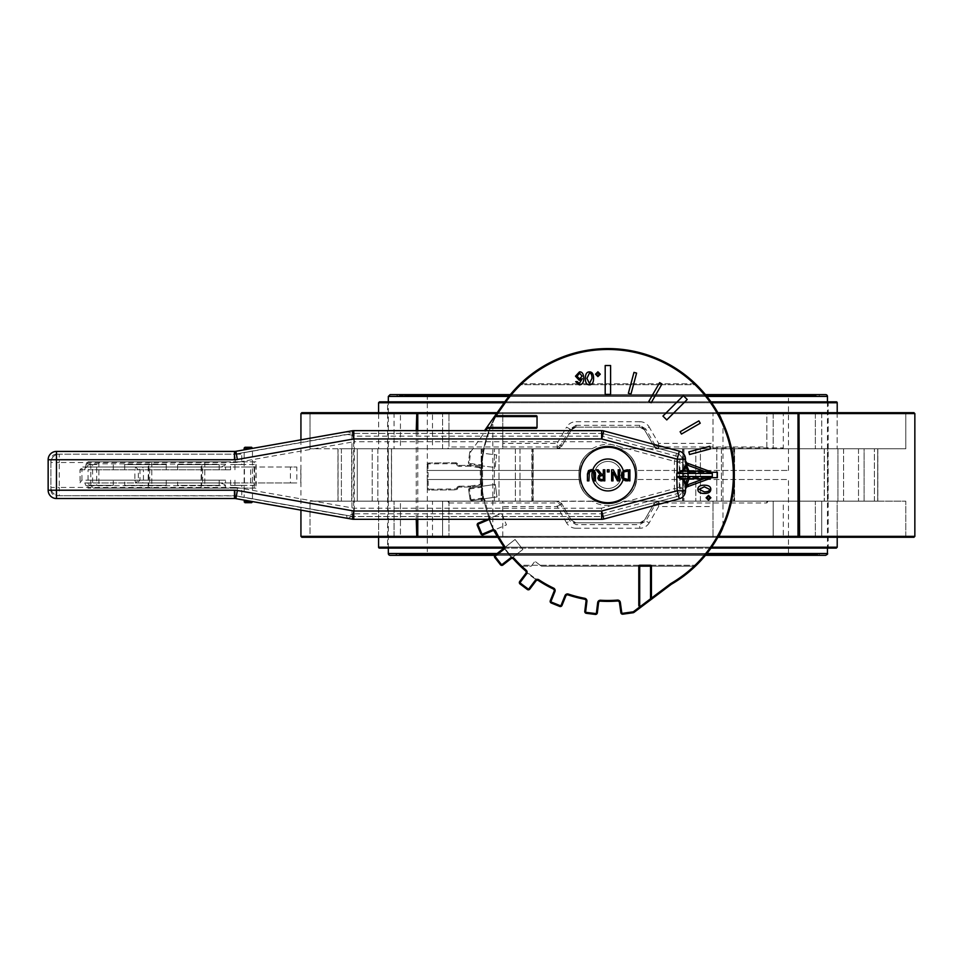 <?xml version="1.0" encoding="UTF-8"?>
<svg xmlns="http://www.w3.org/2000/svg" width="963" height="963" viewBox="0 0 963 963"><rect width="100%" height="100%" fill="white"/><g stroke="black" fill="none" stroke-linecap="round" stroke-linejoin="round"><path stroke-width="0.72" stroke-dasharray="4.82 3.61" d="M386.705 401.848L387.608 402.751L828.18 402.751L387.608 402.751L387.608 547.201A0.903 0.903 0 0 1 386.705 548.103L829.083 548.103L828.18 547.201L387.608 547.201L828.18 547.201L828.18 402.751A0.903 0.903 0 0 1 829.083 401.848L386.705 401.848L829.083 401.848M579.004 474.976C577.222 437.708 638.565 437.708 636.784 474.976C638.565 512.244 577.222 512.244 579.004 474.976C577.222 512.244 638.565 512.244 636.784 474.976C638.565 437.708 577.222 437.708 579.004 474.976C577.222 512.244 638.565 512.244 636.784 474.976C638.565 437.708 577.222 437.708 579.004 474.976C577.222 437.708 638.565 437.708 636.784 474.976C638.565 512.244 577.222 512.244 579.004 474.976M710.983 401.848L504.805 401.848M379.482 401.848L836.305 401.848M829.083 548.103L386.705 548.103M503.709 548.103L710.983 548.103M836.305 548.103L379.482 548.103M537.029 416.582L537.029 427.416M493.863 530.733L492.587 530.782A1.806 1.806 0 0 1 494.91 531.636A126.394 126.394 0 0 0 503.565 546.322A1.806 1.806 0 0 1 503.18 548.766L495.151 555.037A1.806 1.806 0 0 0 494.838 557.577L500.399 564.691A1.806 1.806 0 0 0 502.939 564.992L510.968 558.721A1.806 1.806 0 0 1 513.423 558.949A126.394 126.394 0 0 0 553.207 588.935A1.806 1.806 0 0 1 554.11 591.234L550.294 600.683A1.806 1.806 0 0 0 551.281 603.031L559.659 606.413A1.806 1.806 0 0 0 562.007 605.414L565.823 595.965A1.806 1.806 0 0 1 568.074 594.929A126.394 126.394 0 0 0 584.565 599.203A1.806 1.806 0 0 1 586.034 601.189L584.782 611.3A1.806 1.806 0 0 0 586.359 613.323L595.315 614.418A1.806 1.806 0 0 0 597.337 612.841L598.577 602.73A1.806 1.806 0 0 1 600.467 601.153A126.394 126.394 0 0 0 617.512 601.008A1.806 1.806 0 0 1 619.438 602.549L620.858 612.637A1.806 1.806 0 0 0 622.905 614.177L633.16 612.733A1.806 1.806 0 0 0 634.003 612.384L671.211 584.385A1.806 1.806 0 0 1 671.392 584.264A126.394 126.394 0 0 0 695.418 566.16L541.375 566.16L695.418 566.16A126.394 126.394 0 0 0 695.418 383.792L520.369 383.792A126.394 126.394 0 0 0 504.516 402.257L497.775 411.839A126.935 126.935 0 0 0 497.293 412.682L497.919 412.682A126.394 126.394 0 0 0 492.815 422.697L492.815 418.881L495.066 415.679L536.126 415.679M496.547 413.584L497.775 411.839A126.935 126.935 0 0 0 481.259 466.236A1.806 1.806 0 0 1 481.717 467.549A126.394 126.394 0 0 0 481.861 484.594A1.806 1.806 0 0 1 480.32 486.52L470.233 487.94A1.806 1.806 0 0 0 468.692 489.986L469.944 498.918A1.806 1.806 0 0 0 471.99 500.459L482.078 499.039A1.806 1.806 0 0 1 484.1 500.459A126.394 126.394 0 0 0 488.65 516.89A1.806 1.806 0 0 1 487.651 519.153L487.266 519.31M484.545 430.642L492.815 418.881M486.183 428.318L536.126 428.318M639.697 565.257L650.531 565.257M650.711 599.817L651.433 598.372L651.433 566.16M520.369 383.792A126.394 126.394 0 0 1 695.418 383.792L520.369 383.792M497.185 412.682L497.293 412.682A126.935 126.935 0 0 0 481.259 466.236A1.806 1.806 0 0 0 480.14 465.659L470.016 464.419A1.806 1.806 0 0 1 468.451 462.396L469.715 452.092A1.806 1.806 0 0 1 470.028 451.274A1.806 1.806 0 0 0 469.715 452.092L468.451 462.396A1.806 1.806 0 0 0 470.016 464.419L480.14 465.659A1.806 1.806 0 0 1 481.717 467.549A126.394 126.394 0 0 0 481.861 484.594A1.806 1.806 0 0 1 480.32 486.52L480.441 487.422A2.708 2.708 0 0 0 482.764 484.533A125.491 125.491 0 0 1 482.619 467.609A2.708 2.708 0 0 0 480.248 464.756L470.137 463.516A0.903 0.903 0 0 1 469.342 462.517L470.606 452.213A0.903 0.903 0 0 1 470.775 451.803L485.653 430.642M638.794 605.161A1.806 1.806 0 0 0 639.889 606.822L641.683 606.606M537.017 580.28A1.806 1.806 0 0 1 538.377 580.533A126.394 126.394 0 0 1 525.581 570.89A1.806 1.806 0 0 1 525.846 573.346L519.719 581.483A1.806 1.806 0 0 0 520.068 584.011L527.279 589.452A1.806 1.806 0 0 0 529.806 589.091L535.946 580.954A1.806 1.806 0 0 1 537.017 580.28A126.935 126.935 0 0 1 526.207 572.13A126.935 126.935 0 0 0 537.017 580.28M480.32 486.52L470.233 487.94A1.806 1.806 0 0 0 468.692 489.986L469.944 498.918A1.806 1.806 0 0 0 471.99 500.459L482.078 499.039A1.806 1.806 0 0 1 484.1 500.459A126.394 126.394 0 0 0 488.65 516.89A1.806 1.806 0 0 1 488.566 518.275A126.935 126.935 0 0 0 493.658 530.324L483.209 534.766A1.806 1.806 0 0 1 480.85 533.803L477.323 525.497A1.806 1.806 0 0 1 478.274 523.126L487.723 519.31M496.788 536.367A126.935 126.935 0 0 1 488.566 518.275A1.806 1.806 0 0 1 487.651 519.153M600.286 374.186L597.903 376.593L595.507 374.186L597.903 371.802L600.286 374.186M593.581 378.375C593.533 382.708 592.161 384.863 589.452 384.827C586.72 384.827 585.348 382.672 585.348 378.375C585.396 374.041 586.756 371.874 589.452 371.899C592.209 371.899 593.581 374.053 593.581 378.375M579.232 380.313L575.489 376.184L579.461 371.899C582.073 371.694 583.518 373.74 583.795 378.026C583.747 382.576 582.23 384.839 579.269 384.827L575.718 381.673L577.198 381.565L579.305 383.551L582.242 378.664L579.232 380.313M708.503 500.146L706.096 497.775L708.503 495.379L710.887 497.775L708.503 500.146M704.314 493.453C699.981 493.405 697.838 492.021 697.862 489.324C697.862 486.58 700.017 485.208 704.314 485.208C708.66 485.256 710.814 486.628 710.79 489.324C710.79 492.069 708.636 493.453 704.314 493.453M594.352 474.976A13.542 13.542 0 0 1 614.659 463.251A13.542 13.542 0 0 1 614.659 486.7A13.542 13.542 0 0 1 594.352 474.976A13.542 13.542 0 0 0 614.659 486.7A13.542 13.542 0 0 0 614.659 463.251A13.542 13.542 0 0 0 594.352 474.976M662.941 416.088L683.369 395.661L687.209 399.501L666.769 419.928L662.941 416.088M605.185 365.519L610.602 365.519L610.602 394.409L605.185 394.409L605.185 365.519M681.467 434.06L680.119 431.713L698.873 420.879L700.233 423.226L681.467 434.06M717.351 472.267L717.351 477.684L688.461 477.684L688.461 472.267L717.351 472.267M651.157 402.751L648.809 401.402L659.643 382.636L661.99 383.996L651.157 402.751M630.982 394.023L628.37 393.313L633.979 372.392L636.591 373.09L630.982 394.023M709.779 446.278L710.477 448.89L689.544 454.5L688.846 451.876L709.779 446.278M767.475 412.682L772.579 412.682L773.205 413.584L772.579 412.682L767.475 412.682L766.825 413.584L767.475 412.682L816.636 412.682L399.151 412.682L784.063 412.682L713.005 412.682L713.005 448.794L781.836 448.794L658.596 448.794L768.101 448.794L766.825 446.988L658.198 446.988L658.596 448.794L653.901 446.086L658.596 448.794L815.348 448.794L620.497 448.794L768.101 448.794M658.198 446.988L655.105 445.183L653.901 446.086L658.596 448.794A5.417 5.417 0 0 1 653.901 446.086L644.524 429.835L653.901 446.086L658.596 443.377L658.596 448.794L713.005 448.794L713.005 412.682L717.868 412.682A126.394 126.394 0 0 1 722.972 422.697L722.972 527.255A126.394 126.394 0 0 1 717.868 537.27L497.895 537.222A0.999 0.903 -0 0 0 498.569 536.367L498.569 537.27L502.782 537.27L502.782 501.157L557.192 501.157L557.589 502.963L560.683 504.768L570 521.019L576.199 524.63L639.588 524.63L645.788 521.019L655.105 504.768L658.198 502.963L766.825 502.963L768.101 501.157L658.596 501.157L658.198 502.963M655.105 445.183L645.788 428.932L644.524 429.835L653.901 446.086L644.524 429.835L639.829 427.127L644.524 429.835A5.417 5.417 0 0 0 639.829 427.127L644.524 429.835L649.218 427.127L658.596 443.377L713.005 443.377M645.788 428.932L639.588 425.321L639.829 427.127L575.958 427.127L639.829 427.127L575.958 427.127L639.829 427.127L639.829 421.71A10.834 10.834 0 0 1 649.218 427.127M639.588 425.321L576.199 425.321L575.958 427.127L571.264 429.835L575.958 427.127A5.417 5.417 0 0 0 571.264 429.835L575.958 427.127L575.958 421.71L639.829 421.71M576.199 425.321L570 428.932L571.264 429.835L561.874 446.086L571.264 429.835L561.874 446.086L571.264 429.835L566.569 427.127A10.834 10.834 0 0 1 575.958 421.71M570 428.932L560.683 445.183L561.874 446.086L557.192 448.794L561.874 446.086A5.417 5.417 0 0 1 557.192 448.794L432.483 448.794L502.782 448.794L502.782 412.682L498.569 412.682L498.569 413.584A0.999 0.903 0 0 0 497.895 412.73L430.232 412.682L432.483 413.584L432.483 448.794M560.683 445.183L557.589 446.988L557.192 448.794L561.874 446.086L557.192 443.377L566.569 427.127M447.687 448.794L400.439 448.794L400.439 413.584L400.439 448.794L448.963 448.794L448.963 413.584L400.439 413.584L815.348 413.584L816.636 412.682L815.348 413.584L400.439 413.584L399.151 412.682L400.439 413.584L448.963 413.584L448.313 412.682L448.963 413.584L448.963 446.988L447.687 448.794L557.192 448.794L557.192 443.377L502.782 443.377M837.184 412.682L837.16 448.794L773.205 448.794L905.786 448.794L773.205 448.794L905.786 448.794L837.16 448.794L837.16 413.584L837.184 412.682L906.701 412.682L837.184 412.682M773.205 413.584L773.205 448.794L773.205 413.584L906.701 412.682L772.579 412.682L821.74 412.682L821.728 448.794L821.728 413.584L773.205 413.584M766.825 446.988L766.825 413.584L815.348 413.584L766.825 413.584L766.825 448.794M448.963 448.794L591.992 448.794C602.597 442.811 613.19 442.811 623.795 448.794M443.209 412.682L448.313 412.682L443.209 412.682L442.583 413.584L442.583 448.794L378.628 448.794L442.583 448.794L394.06 448.794L442.583 448.794L442.583 413.584L443.209 412.682L394.048 412.682L443.209 412.682M378.628 413.584L378.628 448.794L310.002 448.794L394.06 448.794L310.002 448.794L378.628 448.794L378.628 413.584L378.603 412.682L378.628 413.584L310.002 413.584L309.087 412.682L394.048 412.682L309.087 412.682L378.603 412.682L309.087 412.682L310.002 413.584L310.002 448.794L310.002 413.584L378.628 413.584M448.313 537.27L443.209 537.27L448.313 537.27L448.963 536.367L448.313 537.27L399.151 537.27L816.636 537.27L815.348 536.367L815.348 501.157L658.596 501.157L783.304 501.157L658.596 501.157L653.901 503.866L644.524 520.116L639.829 522.825L575.958 522.825L571.264 520.116L561.874 503.866L571.264 520.116A5.417 5.417 0 0 0 575.958 522.825L571.264 520.116L575.958 522.825L639.829 522.825A5.417 5.417 0 0 0 644.524 520.116L639.829 522.825L644.524 520.116L653.901 503.866A5.417 5.417 0 0 1 658.596 501.157L658.596 506.574L653.901 503.866L644.524 520.116L653.901 503.866L658.596 501.157L653.901 503.866L655.105 504.768M713.005 506.574L713.005 537.27L713.005 501.157L713.005 506.574L658.596 506.574L649.218 522.825L645.788 521.019M649.218 522.825A10.834 10.834 0 0 1 639.829 528.242L639.588 524.63M639.829 528.242L575.958 528.242L576.199 524.63M767.475 537.27L816.636 537.27L815.348 536.367L766.825 536.367L767.475 537.27L772.579 537.27L773.205 536.367L772.579 537.27L767.475 537.27L766.825 536.367L815.348 536.367L815.348 501.157L623.795 501.157C613.19 507.14 602.597 507.14 591.992 501.157L596.025 501.314C603.933 504.696 611.842 504.696 619.751 501.314C611.854 504.72 603.933 504.72 596.025 501.314L400.439 501.157L400.439 536.367L815.348 536.367L400.439 536.367L399.151 537.27L400.439 536.367L400.439 501.157L557.192 501.157A5.417 5.417 0 0 1 561.874 503.866L557.192 501.157L561.874 503.866L571.264 520.116L570 521.019M575.958 528.242A10.834 10.834 0 0 1 566.569 522.825L571.264 520.116L561.874 503.866L560.683 504.768M498.569 536.367L432.483 536.367L430.232 537.27L785.555 537.27L783.304 536.367L432.483 536.367L432.483 501.157L557.192 501.157L561.874 503.866L557.192 506.574L557.192 501.157L400.439 501.157L591.992 501.157M448.963 501.157L448.963 536.367L448.963 502.963L447.687 501.157M623.795 501.157L768.101 501.157M733.264 501.157L682.623 501.157L734.588 501.157L682.623 501.157L733.264 501.157L733.264 448.794L682.623 448.794L734.588 448.794L682.623 448.794L733.264 448.794L733.264 501.157M766.825 501.157L766.825 502.963M519.984 501.157L481.199 501.157L533.165 501.157L519.984 501.157L519.984 448.794L481.199 448.794L533.165 448.794L481.199 448.794L532.756 448.794L519.984 448.794L519.984 501.157M837.208 537.27L837.16 501.157L905.786 501.157L837.16 501.157L837.184 537.27L906.701 537.27L905.786 536.367L905.786 501.157L821.728 501.157L905.786 501.157L905.786 536.367L821.728 536.367L821.728 501.157L773.205 501.157L821.728 501.157L821.728 536.367L905.786 536.367L906.701 537.27L773.205 536.367L773.205 501.157L773.205 536.367L821.728 536.367L821.74 537.27L772.579 537.27L906.701 537.27L837.184 537.27M443.209 537.27L442.583 536.367L442.583 501.157L310.002 501.157L442.583 501.157L442.583 536.367L443.209 537.27L394.048 537.27L443.209 537.27M378.628 536.367L378.628 501.157L378.603 537.27L378.628 536.367L310.002 536.367L309.087 537.27L394.048 537.27L309.087 537.27L378.603 537.27L309.087 537.27L310.002 536.367L310.002 501.157L310.002 536.367L394.06 536.367L394.048 537.27L394.06 501.157L394.06 536.367L442.583 536.367L310.002 536.367L378.628 536.367M619.763 448.638L620.497 448.794L619.763 448.638C611.842 445.255 603.933 445.243 596.025 448.638C603.933 445.231 611.854 445.231 619.763 448.638M591.992 448.794L400.439 448.794L557.192 448.794L502.782 448.794L502.782 412.682L498.569 412.682M815.348 413.584L815.348 448.794L815.348 413.584M717.218 537.27L713.005 537.27L717.218 537.27L717.218 536.367A0.999 0.903 180 0 0 717.892 537.222L717.868 537.27M913.947 537.27L301.84 537.27M816.636 537.27L798.977 537.27M781.836 448.794L783.304 447.891L783.304 413.584L784.063 412.682M718.494 412.682L430.232 412.682M905.786 413.584L906.701 412.682L905.786 413.584L905.786 448.794L905.786 413.584L821.728 413.584L905.786 413.584M301.84 412.682L913.947 412.682M399.151 412.682L448.313 412.682M719 413.584A126.935 126.935 0 0 1 722.972 421.397M394.048 412.682L394.06 448.794L394.048 412.682M341.396 501.157L372.224 501.157L341.396 501.157L341.396 448.794L391.544 448.794L338.061 448.794L341.396 448.794L341.396 501.157M357.285 448.794L388.113 448.794L357.285 448.794L357.285 501.157L391.544 501.157L357.285 501.157L357.285 448.794M864.112 448.794L877.823 448.794L864.112 448.794L864.112 501.157L877.823 501.157L824.244 501.157L877.823 501.157L858.502 501.157L864.112 501.157L864.112 448.794M877.714 448.794L874.392 448.794L877.714 448.794L877.714 501.157L877.714 448.794M837.942 448.794L874.392 448.794L824.244 448.794L837.942 448.794L837.942 501.157L837.942 448.794M827.674 448.794L858.502 448.794L827.674 448.794L827.674 501.157L858.502 501.157L827.674 501.157L827.674 448.794M432.483 501.157L502.782 501.157L502.782 537.27L498.569 537.27M420.711 555.326L795.077 555.326L420.711 555.326A1.806 1.806 0 0 1 419.146 554.423L796.642 554.423L419.146 554.423L417.581 553.52L416.016 554.423L799.772 554.423A1.806 1.806 0 0 0 796.642 554.423L795.077 555.326M788.456 555.326L427.331 555.326L788.456 555.326L788.456 479.49L636.423 479.49L788.456 479.49M820.837 555.326L394.95 555.326L820.837 555.326A1.806 1.806 0 0 1 819.272 554.423A1.806 1.806 0 0 0 816.143 554.423L399.645 554.423L816.143 554.423L814.578 555.326L401.21 555.326L814.578 555.326M494.862 555.326L705.458 555.326M825.652 555.326L390.135 555.326M410.96 555.326L804.827 555.326L410.96 555.326A1.806 1.806 0 0 1 409.395 554.423L806.392 554.423L409.395 554.423L407.831 553.52L406.266 554.423L809.522 554.423A1.806 1.806 0 0 0 806.392 554.423L804.827 555.326M801.336 555.326L414.451 555.326L801.336 555.326A1.806 1.806 0 0 1 799.772 554.423L416.016 554.423L414.451 555.326M388.33 548.103L388.33 401.848M401.21 555.326A1.806 1.806 0 0 1 399.645 554.423L398.08 553.52L396.515 554.423L819.272 554.423L396.515 554.423L394.95 555.326M811.087 555.326L404.701 555.326L811.087 555.326A1.806 1.806 0 0 1 809.522 554.423L406.266 554.423L404.701 555.326M705.458 394.625L510.33 394.625M390.135 394.625L825.652 394.625M819.513 394.625L396.275 394.625L819.513 394.625A1.806 1.806 0 0 1 816.143 395.528L399.645 395.528L816.143 395.528A1.806 1.806 0 0 0 814.578 394.625L401.21 394.625L814.578 394.625M404.701 394.625L811.087 394.625L404.701 394.625A1.806 1.806 0 0 1 406.266 395.528L809.522 395.528A1.806 1.806 0 0 1 806.151 394.625L409.636 394.625L806.151 394.625M414.451 394.625L801.336 394.625L414.451 394.625A1.806 1.806 0 0 1 416.016 395.528L799.772 395.528A1.806 1.806 0 0 1 796.401 394.625L419.387 394.625L796.401 394.625M596.458 374.186L597.903 375.654L599.359 374.186L597.903 372.741L596.458 374.186M586.924 378.375L589.452 383.551L591.992 378.375C591.992 374.788 591.138 373.054 589.428 373.187L586.924 378.375M577.066 376.232L579.606 378.965L582.073 376.124L579.642 373.187L577.066 376.232M708.503 496.33L707.035 497.775L708.503 499.231L709.948 497.775L708.503 496.33M704.314 486.797L699.138 489.324L704.314 491.852C707.901 491.852 709.635 491.01 709.502 489.3L704.314 486.797M711.464 472.267L688.461 472.267L688.461 477.684L711.464 477.684M722.972 528.555A126.935 126.935 0 0 1 719 536.367M481.428 485.918A126.935 126.935 0 0 0 483.318 499.316A126.935 126.935 0 0 1 481.428 485.918M503.842 547.682A126.935 126.935 0 0 0 512.172 558.347A126.935 126.935 0 0 1 503.842 547.682M717.892 537.222A126.394 126.394 0 0 1 696.345 565.257L540.183 565.257L541.375 566.16L534.934 561.297L531.263 566.16L520.369 566.16L531.263 566.16L534.934 561.297L540.183 565.257L519.43 565.257A126.394 126.394 0 0 1 497.895 537.222M497.895 412.73A126.394 126.394 0 0 1 519.43 384.694L696.345 384.694L519.43 384.694A126.394 126.394 0 0 0 483.366 453.32L496.655 454.945L495.114 467.5L481.825 465.863L495.114 467.5L496.655 454.945L483.366 453.32A126.394 126.394 0 0 0 483.763 498.798L497.016 496.944L495.259 484.425L482.006 486.291L495.259 484.425L497.016 496.944L483.763 498.798A126.394 126.394 0 0 0 494.163 530.119L506.478 524.883L501.542 513.255L489.228 518.479L501.542 513.255L506.478 524.883L494.163 530.119A126.394 126.394 0 0 0 512.304 557.673L522.861 549.44L515.073 539.473L504.528 547.718L515.073 539.473L522.861 549.44L512.304 557.673A126.394 126.394 0 0 0 519.43 565.257L696.345 565.257M492.815 530.685L492.815 527.255A126.394 126.394 0 0 0 497.919 537.27M492.815 527.255A126.394 126.394 0 0 1 492.815 422.697L492.815 527.255M696.345 384.694A126.394 126.394 0 0 1 717.868 412.682M722.972 422.697A126.394 126.394 0 0 1 722.972 527.255M717.218 536.367L783.304 536.367L783.304 501.157M579.353 470.462L427.331 470.462L579.353 470.462C582.639 438.767 633.148 438.767 636.423 470.462L788.456 470.462L636.423 470.462C633.148 438.767 582.639 438.767 579.353 470.462M579.353 479.49L427.331 479.49L579.353 479.49C582.639 511.184 633.148 511.184 636.423 479.49C633.148 511.184 582.639 511.184 579.353 479.49M788.456 470.462L788.456 394.625L427.331 394.625L788.456 394.625M427.319 488.289L427.115 464.816A1.806 1.806 0 0 1 428.896 462.998L455.764 462.758A1.806 1.806 0 0 1 457.521 464.094A1.806 1.806 0 0 0 459.279 465.442L470.137 465.346A1.806 1.806 0 0 1 470.426 465.37L479.622 466.814A1.806 1.806 0 0 1 481.139 468.584L481.271 483.582A1.806 1.806 0 0 1 479.779 485.376L470.618 486.977A1.806 1.806 0 0 1 470.317 487.013L459.351 487.109A1.806 1.806 0 0 0 457.618 488.47A1.806 1.806 0 0 1 455.884 489.842L429.137 490.083A1.806 1.806 0 0 1 427.319 488.289L427.115 464.816A1.806 1.806 0 0 1 428.896 462.998L455.764 462.758A1.806 1.806 0 0 1 457.521 464.094A1.806 1.806 0 0 0 459.279 465.442L470.137 465.346A1.806 1.806 0 0 1 470.426 465.37L479.622 466.814A1.806 1.806 0 0 1 481.139 468.584L481.271 483.582A1.806 1.806 0 0 1 479.779 485.376L470.618 486.977A1.806 1.806 0 0 1 470.317 487.013L459.351 487.109A1.806 1.806 0 0 0 457.618 488.47A1.806 1.806 0 0 1 455.884 489.842L429.137 490.083A1.806 1.806 0 0 1 427.319 488.289L428.222 488.277A0.903 0.903 0 0 0 429.125 489.18L429.137 490.083M244.145 500.11L252.462 501.579L244.145 500.11M244.145 449.841L252.462 448.373L244.145 449.841M590.223 471.063L588.911 473.94L588.911 480.886L587.442 480.886M589.392 471.738L588.923 473.64M588.501 470.594L592.823 469.727M595.459 473.977L595.459 480.886L593.99 480.886L593.93 472.929M593.894 472.677L593.509 471.738M594.412 470.606L595.327 472.436M602.019 475.445L600.009 476.023L599.383 477.768L600.081 479.237L603.307 479.61L603.307 475.445L600.009 476.023L599.383 477.768L600.081 479.237L601.851 479.61L600.081 479.237M600.154 474.627L596.205 469.812L598.119 469.812L601.622 474.217L603.307 474.217L603.307 469.812L604.788 469.812L604.788 480.886L601.923 480.886M611.649 469.812L613.299 469.812L618.198 479.369L618.198 469.812L619.582 469.812L619.582 480.886L617.488 480.886L613.022 472.111L613.022 480.886L611.649 480.886L611.649 469.812M627.322 471.088L623.627 472.364M622.712 475.361L623.518 478.178M624.397 478.948L625.794 479.49M626.106 479.538L627.286 479.61M627.37 469.812L629.91 469.812M629.91 480.886L627.395 480.886M625.107 480.693L623.422 480.007M628.442 479.61L628.442 471.088M623.109 479.779L621.171 475.337M607.34 469.812L609.11 469.812L609.11 471.93L607.34 471.93L607.34 469.812M709.9 471.413L687.305 463.167A2.769 2.769 0 0 1 685.487 460.567L685.487 489.385A2.769 2.769 0 0 1 687.305 486.784L709.9 478.539M685.487 489.385L685.487 490.769A8.318 8.318 0 0 1 679.324 498.798L603.801 519.033A8.318 8.318 0 0 1 601.658 519.31L353.782 519.31A8.318 8.318 0 0 1 352.338 519.189L347.27 518.287L346.572 515.566L353.277 514.278M353.782 519.31L353.782 514.784L352.915 516.048L351.94 514.892L352.891 516.072L347.27 518.287L235.478 498.593A8.318 8.318 0 0 0 234.466 498.533L56.468 498.533A8.318 8.318 0 0 1 48.15 490.215L48.15 459.736A8.318 8.318 0 0 1 56.468 451.418L234.466 451.418A8.318 8.318 0 0 0 235.478 451.358L352.338 430.762A8.318 8.318 0 0 1 353.782 430.642L601.658 430.642A8.318 8.318 0 0 1 603.801 430.918L679.324 451.153A8.318 8.318 0 0 1 685.487 459.182L685.487 460.567M676.917 487.447L682.707 487.447L682.707 462.505L676.917 462.505L676.917 487.447L682.707 487.447L682.707 488.638A8.318 8.318 0 0 1 676.544 496.667L674.401 488.638L682.707 488.638A8.318 8.318 0 0 1 676.544 496.667L603.44 516.252A8.318 8.318 0 0 1 601.285 516.541A8.318 8.318 0 0 0 603.44 516.252L601.285 508.223L674.401 488.638L674.401 461.313L676.544 453.284A8.318 8.318 0 0 1 682.707 461.313L674.401 461.313L601.285 441.728L601.285 433.41A8.318 8.318 0 0 1 603.44 433.699L601.285 441.728L354.023 441.728L352.578 433.531A8.318 8.318 0 0 1 354.023 433.41A8.318 8.318 0 0 0 353.674 433.422L234.707 454.187A8.318 8.318 0 0 0 236.152 454.067L352.578 433.531M679.324 487.447L679.324 462.505M676.544 453.284L603.44 433.699L676.544 453.284A8.318 8.318 0 0 1 682.707 461.313L682.707 462.505L676.917 462.505M225.535 485.713A9.401 2.769 0 0 0 216.133 482.945L87.236 482.945L88.054 485.713L225.535 485.713L225.535 488.133L235.189 488.133L235.189 495.921L346.572 515.566M87.236 482.945L84.804 482.945L86.104 486.183L88.054 488.133L88.054 485.713L86.104 485.713L85.972 484.883L90.775 485.364L93.423 488.133L88.054 488.133L225.535 488.133M216.133 482.945L296.821 482.945L296.821 467.007L290.405 467.007L290.405 482.945L296.821 482.945M290.405 482.945L142.741 482.945L143.451 480.176L139.984 480.176L137.336 482.945L142.741 482.945M84.804 482.945L137.336 482.945M142.741 467.007L137.336 467.007L139.984 469.775L139.984 480.176L134.892 480.176L135.699 482.945L138.347 480.176L138.347 469.775L135.699 467.007L134.892 469.775L143.451 469.775L142.741 467.007L290.405 467.007M90.775 485.364L90.775 464.587L86.225 464.587L84.588 469.775L79.977 469.775L81.927 469.775L82.746 467.007L80.098 469.775L80.098 482.945L79.977 469.775L82.746 467.007L87.236 467.007L88.054 461.819L93.423 461.819L90.775 464.587M98.864 461.819L98.864 488.133L255.905 488.133L255.905 461.819L93.423 461.819M93.423 488.133L98.864 488.133M86.225 464.587L88.054 461.819L225.535 461.819L225.535 464.238L86.104 463.769M255.905 461.819L225.535 461.819M86.104 464.238L85.575 467.789L87.236 467.007L84.588 469.775M137.336 467.007L82.746 467.007M81.927 480.176L81.927 469.775L134.892 469.775L134.892 480.176L81.927 480.176L79.977 482.824M87.236 467.007L216.133 467.007A9.401 2.769 0 0 0 225.535 464.238M235.911 498.653L235.213 495.921L235.478 498.593M235.478 451.358L235.189 454.187L59.237 454.187L59.237 462.505L50.919 462.505L50.919 487.447L59.237 487.447L59.237 495.752L236.152 495.885A8.318 8.318 0 0 0 234.707 495.752L59.237 495.752A8.318 8.318 0 0 1 50.919 487.447L50.919 462.505A8.318 8.318 0 0 1 59.237 454.187L241.737 454.187L241.737 464.587L256.11 464.587L230.59 464.587L230.59 469.775L88.054 469.775L88.054 480.176L225.535 480.176L225.535 482.945M235.911 451.298L235.213 454.03L346.572 434.385L347.27 431.665L352.891 433.868L351.916 435.047L346.572 434.385M353.277 435.673L351.94 435.059L352.915 433.904L353.277 435.673L354.288 436.179L354.288 513.773L601.658 513.773L601.658 519.31M353.782 430.642L354.288 436.179L601.658 436.179L601.658 430.642M352.338 430.762L352.915 433.904M351.94 435.059L351.94 514.892M352.915 516.048L352.338 519.189M300.805 482.945L300.805 467.007M250.633 482.945L250.633 467.007L296.821 467.007M250.633 467.007L244.446 467.007L244.446 482.945M216.133 467.007L244.446 467.007M354.023 433.41L601.285 433.41L354.023 433.41L354.023 441.728L237.596 462.252L236.152 454.067M603.44 433.699A8.318 8.318 0 0 0 601.285 433.41M56.468 454.187A5.537 5.537 0 0 0 50.919 459.736L50.919 462.505A8.318 8.318 0 0 1 59.237 454.187L56.468 454.187L56.468 451.418M50.919 490.215A5.537 5.537 0 0 0 56.468 495.752L59.237 495.752A8.318 8.318 0 0 1 50.919 487.447L50.919 490.215L48.15 490.215M352.578 516.409L236.152 495.885L352.578 516.409L354.023 508.223L354.023 516.541A8.318 8.318 0 0 1 352.578 516.409L353.674 516.529A8.318 8.318 0 0 0 354.023 516.541L601.285 516.541L354.023 516.541M244.145 452.658L252.462 451.19L244.145 452.658L244.145 497.293L252.462 498.762L244.145 497.293M235.189 461.819L235.189 454.187L241.737 454.187M225.535 467.007L225.535 469.775L88.054 469.775M225.535 469.775L230.59 469.775M88.873 480.176L113.285 480.176L113.285 485.364L96.721 485.364L96.721 464.587L92.604 464.587L92.604 485.364L88.873 485.364L88.873 480.176L88.054 480.176M92.604 464.587L88.873 464.587L88.873 469.775M113.285 480.176L225.535 480.176M234.936 480.176L234.936 485.364L241.737 485.364L241.737 495.752M234.936 469.775L234.936 464.587L241.737 464.587M166.25 480.176L166.25 485.364L149.686 485.364L149.686 464.587L166.25 464.587L124.672 464.587L124.672 469.775M124.672 464.587L148.699 464.587L148.699 485.364L124.672 485.364L124.672 480.176M96.721 464.587L88.873 464.587M113.285 469.775L113.285 464.587M219.203 480.176L219.203 485.364L202.639 485.364L202.639 464.587L219.203 464.587L177.625 464.587L177.625 469.775M177.625 464.587L201.664 464.587L201.664 485.364L177.625 485.364L177.625 480.176M166.25 469.775L166.25 464.587M230.59 480.176L230.59 485.364L254.617 485.364L254.617 464.587M219.203 469.775L219.203 464.587M113.285 485.364L88.873 485.364M166.25 485.364L124.672 485.364M219.203 485.364L177.625 485.364M234.936 464.587L230.59 464.587M202.639 464.587L201.664 464.587M149.686 464.587L148.699 464.587M96.721 485.364L92.604 485.364M149.686 485.364L148.699 485.364M202.639 485.364L201.664 485.364M234.936 485.364L230.59 485.364M241.737 485.364L254.617 485.364M256.11 464.587L256.11 485.364M353.674 433.422L353.674 516.529M676.544 496.667L603.44 516.252M682.707 461.313L682.707 488.638M235.189 488.133L255.905 488.133M204.782 461.819L204.782 488.133M254.124 488.133L254.124 461.819M151.817 461.819L151.817 488.133M201.159 488.133L201.159 461.819M148.206 488.133L148.206 461.819M470.028 451.274L470.775 451.803M469.715 452.092L470.606 452.213M468.451 462.396L469.342 462.517M470.016 464.419L470.137 463.516M480.14 465.659L480.248 464.756M481.717 467.549L482.619 467.609M481.861 484.594L482.764 484.533M470.233 487.94L470.353 488.831L480.441 487.422M468.692 489.986L469.583 489.854A0.903 0.903 0 0 1 470.353 488.831M469.944 498.918L470.847 498.798L469.583 489.854M471.99 500.459L471.858 499.568A0.903 0.903 0 0 1 470.847 498.798M482.078 499.039L481.945 498.148L471.858 499.568M484.1 500.459L484.979 500.279A2.708 2.708 0 0 0 481.945 498.148M488.65 516.89L489.505 516.589A125.491 125.491 0 0 1 484.979 500.279M488.951 519.31A2.708 2.708 0 0 0 489.505 516.589M557.589 446.988L448.963 446.988M837.208 402.751L378.579 402.751M504.167 402.751L711.621 402.751M448.963 502.963L557.589 502.963M711.621 547.201L503.866 547.201M378.579 547.201L837.208 547.201M300.938 536.367L914.85 536.367M713.005 447.891L783.304 447.891M498.569 413.584L783.304 413.584M914.85 413.584L300.938 413.584M394.06 413.584L310.002 413.584L394.06 413.584M338.061 501.157L338.061 448.794L338.061 501.157M372.224 501.157L372.224 448.794L372.224 501.157M351.676 448.794L351.676 501.157L351.676 448.794M377.845 448.794L377.845 501.157L377.845 448.794M391.447 501.157L391.447 448.794L391.447 501.157M388.113 448.794L388.113 501.157L388.113 448.794M532.756 448.794L532.756 501.157L532.756 448.794M531.841 501.157L531.841 448.794L531.841 501.157M499.003 448.794L499.003 501.157L499.003 448.794M515.361 448.794L515.361 501.157L515.361 448.794M482.523 501.157L482.523 448.794L482.523 501.157M481.608 448.794L481.608 501.157L481.608 448.794M494.38 501.157L494.38 448.794L494.38 501.157M683.032 501.157L683.032 448.794L683.032 501.157M683.947 448.794L683.947 501.157L683.947 448.794M716.785 501.157L716.785 448.794L716.785 501.157M721.407 448.794L721.407 501.157L721.407 448.794M734.167 501.157L734.167 448.794L734.167 501.157M700.414 501.157L700.414 448.794L700.414 501.157M695.804 448.794L695.804 501.157L695.804 448.794M858.502 448.794L858.502 501.157L858.502 448.794M874.392 501.157L874.392 448.794L874.392 501.157M843.564 448.794L843.564 501.157L843.564 448.794M824.34 448.794L824.34 501.157L824.34 448.794M566.569 522.825L557.192 506.574L502.782 506.574M416.245 430.642L416.245 519.31M417.773 519.31L417.773 430.642M388.33 553.52L827.458 553.52M706.914 553.52L497.101 553.52M827.458 396.431L388.33 396.431M508.873 396.431L706.914 396.431M811.087 394.625L809.522 395.528L406.266 395.528L407.831 396.431L807.957 396.431L407.831 396.431L409.636 394.625M801.336 394.625L799.772 395.528L416.016 395.528L417.581 396.431L798.207 396.431L417.581 396.431L419.387 394.625M427.115 464.816L428.017 464.804L428.222 488.277M429.125 489.18L455.872 488.939L455.884 489.842M455.872 488.939A0.903 0.903 0 0 0 456.739 488.253L457.618 488.47M456.739 488.253A2.708 2.708 0 0 1 459.351 486.207L459.351 487.109M459.351 486.207L470.317 486.11L470.317 487.013M470.317 486.11A0.903 0.903 0 0 0 470.462 486.098L470.618 486.977M470.462 486.098L479.622 484.485L479.779 485.376M479.622 484.485A0.903 0.903 0 0 0 480.368 483.582L481.271 483.582M480.368 483.582L480.236 468.596L481.139 468.584M480.236 468.596A0.903 0.903 0 0 0 479.478 467.705L479.622 466.814M479.478 467.705L470.293 466.261L470.426 465.37M470.293 466.261A0.903 0.903 0 0 0 470.137 466.248L470.137 465.346M470.137 466.248L459.291 466.345L459.279 465.442M459.291 466.345A2.708 2.708 0 0 1 456.643 464.335L457.521 464.094M456.643 464.335A0.903 0.903 0 0 0 455.764 463.66L455.764 462.758M455.764 463.66L428.908 463.901L428.896 462.998M428.908 463.901A0.903 0.903 0 0 0 428.017 464.804M244.145 501.855L252.462 501.855M252.462 448.096L244.145 448.096M143.451 480.176L143.451 469.775M235.189 454.175A11.087 11.087 0 0 1 234.466 454.187L234.466 451.418M50.919 459.736L48.15 459.736M56.468 495.752L56.468 498.533M235.189 495.776A11.087 11.087 0 0 0 234.466 495.752L234.466 498.533M601.658 513.773A2.769 2.769 0 0 0 602.369 513.676L677.88 493.441A2.769 2.769 0 0 0 679.938 490.769L679.938 459.182A2.769 2.769 0 0 0 677.88 456.51L602.369 436.275A2.769 2.769 0 0 0 601.658 436.179M602.369 513.676L603.801 519.033M677.88 493.441L679.324 498.798M679.938 490.769L685.487 490.769M679.938 459.182L685.487 459.182M677.88 456.51L679.324 451.153M602.369 436.275L603.801 430.918M234.707 454.187L234.707 462.505L59.237 462.505L59.237 487.447L234.707 487.447L234.707 495.752M237.596 462.252A16.624 16.624 0 0 1 234.707 462.505M601.285 516.541L601.285 508.223L354.023 508.223L237.596 487.699L236.152 495.885M234.707 487.447A16.624 16.624 0 0 1 237.596 487.699M337.965 448.794L337.965 501.157L337.965 448.794M391.544 448.794L391.544 501.157L391.544 448.794M533.165 501.157L533.165 448.794L533.165 501.157M481.199 448.794L481.199 501.157L481.199 448.794M682.623 448.794L682.623 501.157L682.623 448.794M734.588 448.794L734.588 501.157L734.588 448.794M877.823 448.794L877.823 501.157L877.823 448.794M824.244 448.794L824.244 501.157L824.244 448.794M300.938 439.826L300.938 510.125M827.458 401.848L827.458 548.103M396.275 394.625L398.08 396.431L401.21 394.625M427.331 479.49L427.331 555.326M427.331 394.625L427.331 470.462M398.08 396.431L817.707 396.431L398.08 396.431M817.707 553.52L398.08 553.52L817.707 553.52M807.957 553.52L407.831 553.52L807.957 553.52M798.207 553.52L417.581 553.52L798.207 553.52M252.462 498.762L252.462 451.19"/><path stroke-width="1.44" d="M711.621 402.751L837.208 402.751A0.903 0.903 0 0 0 836.305 401.848L710.983 401.848M504.805 401.848L379.482 401.848L378.579 402.751L504.167 402.751M503.866 547.201L378.579 547.201A0.903 0.903 0 0 0 379.482 548.103L503.709 548.103M710.983 548.103L836.305 548.103L837.208 547.201L837.208 537.27M536.126 415.679A0.903 0.903 0 0 1 537.029 416.582L536.126 415.679L495.066 415.679L484.545 430.642M486.809 427.416L537.029 427.416L536.126 428.318A0.903 0.903 0 0 0 537.029 427.416L537.029 416.582L494.428 416.582M487.266 519.31L478.274 523.126A1.806 1.806 0 0 0 477.323 525.497L480.85 533.803A1.806 1.806 0 0 0 483.209 534.766L492.587 530.782A1.806 1.806 0 0 1 494.91 531.636A126.394 126.394 0 0 0 503.565 546.322A1.806 1.806 0 0 1 503.18 548.766L495.151 555.037A1.806 1.806 0 0 0 494.838 557.577L500.399 564.691A1.806 1.806 0 0 0 502.939 564.992L510.968 558.721A1.806 1.806 0 0 1 513.423 558.949A126.394 126.394 0 0 0 525.581 570.89A1.806 1.806 0 0 1 525.846 573.346L519.719 581.483A1.806 1.806 0 0 0 520.068 584.011L527.279 589.452A1.806 1.806 0 0 0 529.806 589.091L535.946 580.954A1.806 1.806 0 0 1 538.377 580.533A126.394 126.394 0 0 0 553.207 588.935A1.806 1.806 0 0 1 554.11 591.234L550.294 600.683A1.806 1.806 0 0 0 551.281 603.031L559.659 606.413A1.806 1.806 0 0 0 562.007 605.414L565.823 595.965A1.806 1.806 0 0 1 568.074 594.929A126.394 126.394 0 0 0 584.565 599.203A1.806 1.806 0 0 1 586.034 601.189L584.782 611.3A1.806 1.806 0 0 0 586.359 613.323L595.315 614.418A1.806 1.806 0 0 0 597.337 612.841L598.577 602.73A1.806 1.806 0 0 1 600.467 601.153A126.394 126.394 0 0 0 617.512 601.008A1.806 1.806 0 0 1 619.438 602.549L620.858 612.637A1.806 1.806 0 0 0 622.905 614.177L633.16 612.733A1.806 1.806 0 0 0 634.003 612.384L641.683 606.606L641.141 605.883A0.903 0.903 0 0 1 639.697 605.161L638.794 605.161L638.794 566.16L639.697 566.16L639.697 565.257A0.903 0.903 0 0 0 638.794 566.16L638.794 605.161A1.806 1.806 0 0 0 641.683 606.606L671.211 584.385A1.806 1.806 0 0 1 671.392 584.264A126.394 126.394 0 0 0 701.052 389.558A126.394 126.394 0 0 0 504.516 402.257L495.066 415.679L496.547 413.584L417.773 413.584A0.903 0.819 90 0 1 418.592 412.682L301.84 412.682L300.938 413.584L417.773 413.584L417.773 430.642M486.183 428.318L536.126 428.318M638.794 566.16A0.903 0.903 0 0 1 639.697 565.257L650.531 565.257L650.531 566.16L651.433 566.16A0.903 0.903 0 0 0 650.531 565.257A0.903 0.903 0 0 1 651.433 566.16L651.433 598.372L650.531 598.372A0.903 0.903 0 0 1 650.169 599.094L641.141 605.883M650.169 599.094L650.711 599.817A1.806 1.806 0 0 0 651.433 598.372M837.208 402.751L837.208 412.682M430.232 537.27L448.313 537.27M722.972 527.255L719 536.367A126.935 126.935 0 0 1 718.494 537.27L913.947 537.27L914.85 536.367L719 536.367L717.868 537.27M497.919 537.27L493.863 530.733M418.592 537.27L497.293 537.27A126.935 126.935 0 0 1 496.788 536.367L300.938 536.367L301.84 537.27L418.592 537.27A0.903 0.819 -90 0 1 417.773 536.367L417.773 519.31M798.977 412.682L797.195 412.682A0.903 0.819 90 0 1 798.014 413.584L914.85 413.584L913.947 412.682L798.977 412.682L799.543 536.367L798.977 537.27L785.555 537.27M767.475 537.27L816.636 537.27M767.475 412.682L816.636 412.682L718.494 412.682L722.972 422.697M717.868 412.682L718.494 412.682A126.935 126.935 0 0 1 719 413.584L798.014 413.584L798.014 536.367A0.903 0.819 -90 0 1 797.195 537.27M797.195 412.682L718.494 412.682M497.185 412.682L418.592 412.682M448.313 412.682L399.151 412.682M497.101 553.52L388.33 553.52A1.806 1.806 0 0 0 390.135 555.326L494.862 555.326M705.458 555.326L825.652 555.326C827.434 554.411 828.036 553.809 827.458 553.52L706.914 553.52M388.33 553.52L388.33 548.103M388.33 401.848L388.33 396.431L508.873 396.431M706.914 396.431L827.458 396.431A1.806 1.806 0 0 0 825.652 394.625L705.458 394.625M510.33 394.625L390.135 394.625L388.33 396.431M597.903 375.654L596.458 374.186L597.903 372.741L599.359 374.186L597.903 375.654M597.903 376.593L600.286 374.186L597.903 371.802L595.507 374.186L597.903 376.593M589.452 383.551L586.924 378.375L589.428 373.187C591.138 373.054 591.992 374.788 591.992 378.375L589.452 383.551M589.452 384.827C592.161 384.863 593.533 382.708 593.581 378.375C593.581 374.053 592.209 371.899 589.452 371.899C586.756 371.874 585.396 374.041 585.348 378.375C585.348 382.672 586.72 384.827 589.452 384.827M579.606 378.965L577.066 376.232L579.642 373.187L582.073 376.124L579.606 378.965M575.489 376.184L579.232 380.313L582.242 378.664L579.305 383.551L577.198 381.565L575.718 381.673L579.269 384.827C582.23 384.839 583.747 382.576 583.795 378.026C583.518 373.74 582.073 371.694 579.461 371.899L575.489 376.184M707.035 497.775L708.503 496.33L709.948 497.775L708.503 499.231L707.035 497.775M706.096 497.775L708.503 500.146L710.887 497.775L708.503 495.379L706.096 497.775M699.138 489.324L704.314 486.797L709.502 489.3C709.635 491.01 707.901 491.852 704.314 491.852L699.138 489.324M697.862 489.324C697.838 492.021 699.981 493.405 704.314 493.453C708.636 493.453 710.79 492.069 710.79 489.324C710.814 486.628 708.66 485.256 704.314 485.208C700.017 485.208 697.862 486.58 697.862 489.324M683.369 395.661L662.941 416.088L666.769 419.928L687.209 399.501L683.369 395.661M610.602 365.519L605.185 365.519L605.185 394.409L610.602 394.409L610.602 365.519M680.119 431.713L681.467 434.06L700.233 423.226L698.873 420.879L680.119 431.713M711.464 477.684L717.351 477.684L717.351 472.267L711.464 472.267M648.809 401.402L651.157 402.751L661.99 383.996L659.643 382.636L648.809 401.402M628.37 393.313L630.982 394.023L636.591 373.09L633.979 372.392L628.37 393.313M710.477 448.89L709.779 446.278L688.846 451.876L689.544 454.5L710.477 448.89M696.345 565.257A126.394 126.394 0 0 0 696.345 384.694M244.975 502.686L251.632 502.686L244.975 502.686L244.145 500.11M251.632 447.265L244.975 447.265L251.632 447.265L252.462 448.373M252.462 448.096L244.145 448.096L244.145 449.841M593.99 473.977L593.509 471.738L591.451 470.835L593.509 471.738L593.99 480.886L595.459 480.886L595.459 473.977L594.4 470.594L591.451 469.571L588.501 470.594L587.442 473.977L587.442 480.886L588.911 480.886L589.392 471.738L591.451 470.835L589.043 472.532M589.392 471.738L588.911 473.94M587.442 480.886L587.442 473.977L588.501 470.594M594.4 470.594L592.823 469.727A15.95 15.95 0 0 1 623.29 470.799L621.171 475.337L623.109 479.779L629.91 480.886L629.91 469.812L623.29 470.799L627.37 469.812M595.327 472.388L595.459 473.977M596.205 469.812L600.154 474.627L597.854 477.877L599.106 480.308L604.788 480.886L604.788 469.812L603.307 469.812L603.307 474.217L601.622 474.217L598.119 469.812L596.205 469.812M601.851 479.61L600.081 479.237L599.383 477.768L600.009 476.023L603.307 475.445L603.307 479.61L600.081 479.237L601.851 479.61M602.019 475.445L600.009 476.023L599.383 477.768L600.081 479.237M601.923 480.886L600.864 480.85M600.623 480.826L598.396 479.646M597.903 478.539L598.468 475.842M598.781 475.493L600.154 474.627M613.299 469.812L611.649 469.812L611.649 480.886L613.022 480.886L613.022 472.111L617.488 480.886L619.582 480.886L619.582 469.812L618.198 469.812L618.198 479.369L613.299 469.812M624.253 471.822L628.442 471.088L628.442 479.61L623.518 478.178L622.712 475.361L623.627 472.364L622.712 475.361M621.171 475.337L623.29 470.799A15.95 15.95 0 0 1 623.518 478.178L624.397 478.948M627.286 479.61L628.442 479.61M629.91 469.812L629.91 480.886M627.395 480.886L625.107 480.693M628.442 471.088L627.322 471.088M623.422 480.007L623.109 479.779A15.95 15.95 0 0 1 607.894 490.925A15.95 15.95 0 0 1 592.823 469.727M609.11 469.812L607.34 469.812L607.34 471.93L609.11 471.93L609.11 469.812M607.894 447.265A27.71 27.71 0 0 1 635.604 474.976A27.71 27.71 0 0 1 607.894 502.686A27.71 27.71 0 0 1 580.183 474.976A27.71 27.71 0 0 1 607.894 447.265M687.305 486.784L709.9 478.539A5.814 5.537 -20.1 0 0 712.295 476.926L704.182 478.695L688.533 484.401L687.305 486.784A2.769 2.769 0 0 0 685.487 489.385L685.788 483.245L683.249 478.695L682.791 479.779L685.487 484.329L685.487 490.769L677.17 490.769L679.324 498.798A8.318 8.318 0 0 0 685.487 490.769M685.487 489.084L686.691 486.809L685.776 486.592L685.487 487.675M688.533 484.401L685.776 486.592L685.487 484.413M689.508 476.529L689.087 478.695L683.249 478.695L676.881 476.529L676.881 473.423L712.307 473.423L712.307 476.529L688.112 476.529L685.788 483.245M677.182 476.745L682.791 479.779M677.182 473.206L683.249 471.256L685.788 466.706L685.776 463.359L689.087 471.256L687.69 471.256L688.112 476.529L676.796 476.529L677.17 490.769L601.658 511.004L353.782 511.004L352.338 519.189A8.318 8.318 0 0 0 353.782 519.31L601.658 519.31A8.318 8.318 0 0 0 603.801 519.033L601.658 511.004L601.658 519.31M685.487 465.538L687.69 471.256L683.249 471.256L682.791 470.173L677.17 473.098L677.17 459.182L685.487 459.182A8.318 8.318 0 0 0 679.324 451.153L677.17 459.182L601.658 438.947L603.801 430.918A8.318 8.318 0 0 0 601.658 430.642L353.782 430.642A8.318 8.318 0 0 0 352.338 430.762L353.782 438.947L601.658 438.947L601.658 430.642M685.788 466.706L685.487 465.623L682.791 470.173M685.596 461.361L685.487 460.567A2.769 2.769 0 0 0 687.305 463.167L685.776 463.359L685.487 462.276M685.487 460.567L685.487 459.182M685.487 460.868L688.533 465.55L704.182 471.256L712.295 473.026A5.814 5.537 20.1 0 0 709.9 471.413L687.305 463.167M685.487 461.927L685.909 463.552L688.533 465.55M704.182 478.695L689.087 478.695L685.487 488.024M352.338 430.762L235.911 451.298A8.318 8.318 0 0 1 234.466 451.418L56.468 451.418A8.318 8.318 0 0 0 48.15 459.736L56.468 459.736L56.468 451.418M679.324 451.153L603.801 430.918M56.468 498.533L56.468 490.215L48.15 490.215A8.318 8.318 0 0 0 56.468 498.533L234.466 498.533A8.318 8.318 0 0 1 235.911 498.653L352.338 519.189M603.801 519.033L679.324 498.798M48.15 459.736L48.15 490.215M639.697 605.161L639.697 566.16L650.531 566.16L650.531 598.372M671.211 584.385L670.669 583.662L651.433 598.143M671.392 584.264L670.934 583.482A2.708 2.708 0 0 0 670.669 583.662M504.516 402.257L505.25 402.775A125.491 125.491 0 0 1 700.39 390.171A125.491 125.491 0 0 1 670.934 583.482M496.174 415.679L505.25 402.775M485.653 430.642L487.278 428.318M487.723 519.31L488 519.984A2.708 2.708 0 0 0 488.951 519.31M478.274 523.126L478.623 523.956L488 519.984M477.323 525.497L478.154 525.148A0.903 0.903 0 0 1 478.623 523.956M480.85 533.803L481.681 533.454L478.154 525.148M483.209 534.766L482.86 533.935A0.903 0.903 0 0 1 481.681 533.454M492.587 530.782L492.237 529.951L482.86 533.935M494.91 531.636L495.716 531.227A2.708 2.708 0 0 0 492.237 529.951M503.565 546.322L504.311 545.816A125.491 125.491 0 0 1 495.716 531.227M503.18 548.766L503.733 549.476A2.708 2.708 0 0 0 504.311 545.816M495.151 555.037L495.704 555.747L503.733 549.476M494.838 557.577L495.56 557.011A0.903 0.903 0 0 1 495.704 555.747M500.399 564.691L501.109 564.125L495.56 557.011M502.939 564.992L502.385 564.282A0.903 0.903 0 0 1 501.109 564.125M510.968 558.721L510.414 558.01L502.385 564.282M513.423 558.949L514.098 558.347A2.708 2.708 0 0 0 510.414 558.01M525.581 570.89L526.171 570.204A125.491 125.491 0 0 1 514.098 558.347M525.846 573.346L526.568 573.9A2.708 2.708 0 0 0 526.171 570.204M519.719 581.483L520.441 582.037L526.568 573.9M520.068 584.011L520.622 583.301A0.903 0.903 0 0 1 520.441 582.037M527.279 589.452L527.82 588.73L520.622 583.301M529.806 589.091L529.096 588.549A0.903 0.903 0 0 1 527.82 588.73M535.946 580.954L535.223 580.412L529.096 588.549M538.377 580.533L538.871 579.786A2.708 2.708 0 0 0 535.223 580.412M553.207 588.935L553.605 588.116A125.491 125.491 0 0 1 538.871 579.786M554.11 591.234L554.941 591.571A2.708 2.708 0 0 0 553.605 588.116M550.294 600.683L551.125 601.02L554.941 591.571M551.281 603.031L551.63 602.188A0.903 0.903 0 0 1 551.125 601.02M559.659 606.413L559.997 605.571L551.63 602.188M562.007 605.414L561.176 605.077A0.903 0.903 0 0 1 559.997 605.571M565.823 595.965L564.992 595.628L561.176 605.077M568.074 594.929L568.351 594.075A2.708 2.708 0 0 0 564.992 595.628M584.565 599.203L584.734 598.312A125.491 125.491 0 0 1 568.351 594.075M586.034 601.189L586.924 601.309A2.708 2.708 0 0 0 584.734 598.312M584.782 611.3L585.685 611.421L586.924 601.309M586.359 613.323L586.467 612.42A0.903 0.903 0 0 1 585.685 611.421M595.315 614.418L595.435 613.527L586.467 612.42M597.337 612.841L596.434 612.733A0.903 0.903 0 0 1 595.435 613.527M598.577 602.73L597.674 602.621L596.434 612.733M600.467 601.153L600.527 600.25A2.708 2.708 0 0 0 597.674 602.621M617.512 601.008L617.452 600.105A125.491 125.491 0 0 1 600.527 600.25M619.438 602.549L620.341 602.429A2.708 2.708 0 0 0 617.452 600.105M620.858 612.637L621.749 612.516L620.341 602.429M622.905 614.177L622.772 613.287A0.903 0.903 0 0 1 621.749 612.516M633.16 612.733L633.04 611.842L622.772 613.287M634.003 612.384L633.461 611.674A0.903 0.903 0 0 1 633.04 611.842M639.889 606.822L633.461 611.674M837.208 547.201L711.621 547.201M416.81 537.27L416.245 519.31M416.81 412.682L416.245 430.642M251.632 502.686L252.462 501.855L244.145 501.855M623.518 478.178A15.95 15.95 0 0 1 623.109 479.779M676.796 473.423L676.796 476.529M353.782 519.31L353.782 511.004L237.355 490.468A16.624 16.624 0 0 0 234.466 490.215L56.468 490.215L56.468 459.736L234.466 459.736A16.624 16.624 0 0 0 237.355 459.483L353.782 438.947L353.782 430.642M689.508 473.423L689.087 471.256L704.182 471.256M234.466 459.736L234.466 451.418M235.911 451.298L237.355 459.483M237.355 490.468L235.911 498.653M234.466 498.533L234.466 490.215M378.579 412.682L378.579 402.751M378.579 547.201L378.579 537.27M300.938 413.584L300.938 439.826M300.938 510.125L300.938 536.367M914.85 413.584L914.85 536.367M827.458 396.431L827.458 401.848M827.458 548.103L827.458 553.52M244.145 448.096L244.975 447.265"/></g></svg>
